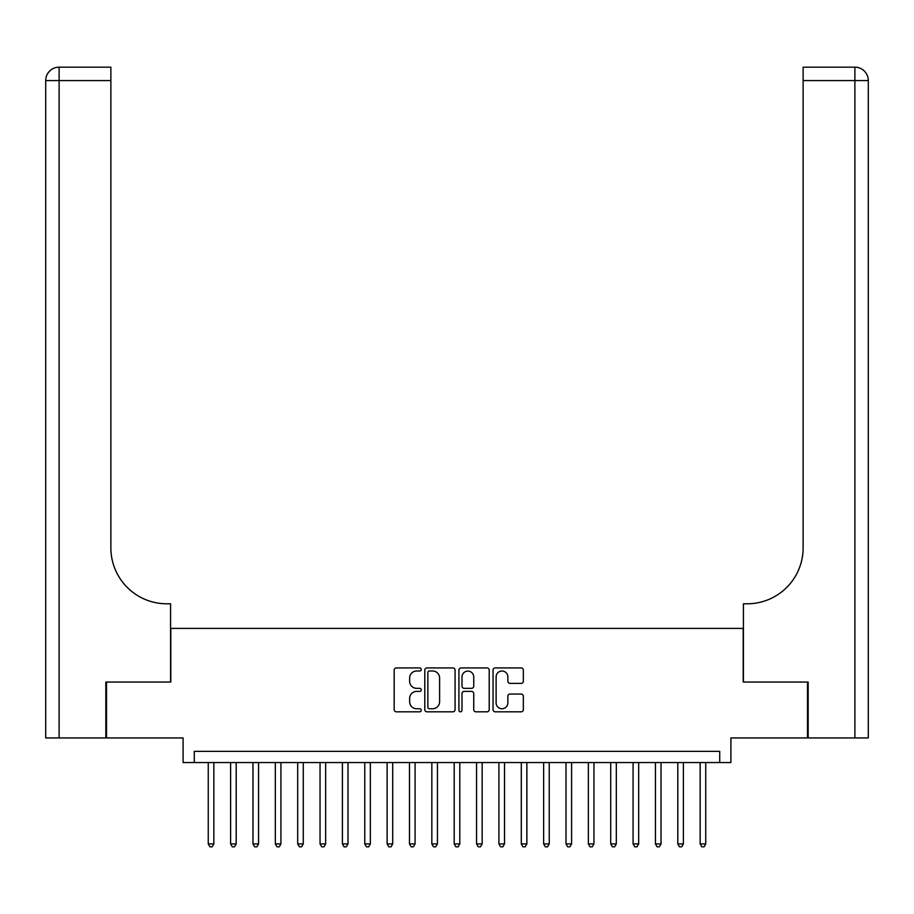 <?xml version="1.0" encoding="UTF-8"?>
<svg xmlns="http://www.w3.org/2000/svg" width="914" height="914" viewBox="0 0 914 914"><rect width="100%" height="100%" fill="white"/><g stroke="black" fill="none" stroke-linecap="round" stroke-linejoin="round"><path stroke-width="1.37" d="M421.228 669.459A1.531 1.531 0 0 0 419.686 667.928L396.368 667.928A2.194 2.194 0 0 0 394.174 670.122L394.174 709.63A2.194 2.194 0 0 0 396.368 711.823L419.686 711.823A1.531 1.531 0 0 0 421.228 710.281A1.531 1.531 0 0 0 419.686 708.75L416.67 708.75A7.026 7.026 0 0 1 409.643 701.724L409.643 698.433A7.026 7.026 0 0 1 416.67 691.407L419.686 691.407A1.531 1.531 0 0 0 421.228 689.876A1.531 1.531 0 0 0 419.686 688.333L416.67 688.333A7.026 7.026 0 0 1 409.643 681.318L409.643 678.017A7.026 7.026 0 0 1 416.67 671.002L419.686 671.002A1.531 1.531 0 0 0 421.228 669.459M521.14 683.398A2.194 2.194 0 0 0 523.334 681.204L523.334 670.122A2.194 2.194 0 0 0 521.14 667.928L495.239 667.928A2.194 2.194 0 0 0 493.046 670.122L493.046 709.63A2.194 2.194 0 0 0 495.239 711.823L521.14 711.823A2.194 2.194 0 0 0 523.334 709.63L523.334 696.24A2.194 2.194 0 0 0 521.14 694.046L510.058 694.046A2.194 2.194 0 0 0 507.864 696.24L507.864 702.877A5.872 5.872 0 0 1 501.992 708.75A5.872 5.872 0 0 1 496.119 702.877L496.119 676.874A5.872 5.872 0 0 1 501.992 671.002A5.872 5.872 0 0 1 507.864 676.874L507.864 681.204A2.194 2.194 0 0 0 510.058 683.398L521.14 683.398M719.718 762.539L730.903 762.539L730.903 737.941L807.485 737.941L807.485 682.05L743.196 682.05L743.196 628.386L170.804 628.386L170.804 682.05L106.515 682.05L106.515 737.941L183.097 737.941L183.097 762.539L719.718 762.539L719.718 751.365L194.282 751.365L194.282 762.539M455.081 670.122A2.194 2.194 0 0 0 452.887 667.928L426.987 667.928A2.194 2.194 0 0 0 424.793 670.122L424.793 709.63A2.194 2.194 0 0 0 426.987 711.823L452.887 711.823A2.194 2.194 0 0 0 455.081 709.63L455.081 670.122M461.113 667.928L487.013 667.928A2.194 2.194 0 0 1 489.207 670.122L489.207 709.63A2.194 2.194 0 0 1 487.013 711.823L475.931 711.823A2.194 2.194 0 0 1 473.738 709.63L473.738 693.6A2.194 2.194 0 0 0 471.544 691.407L464.186 691.407A2.194 2.194 0 0 0 461.993 693.6L461.993 710.281A1.531 1.531 0 0 1 460.462 711.823A1.531 1.531 0 0 1 458.919 710.281L458.919 670.122A2.194 2.194 0 0 1 461.113 667.928M429.397 671.002A1.531 1.531 0 0 0 427.866 672.533L427.866 707.208A1.531 1.531 0 0 0 429.397 708.75L432.585 708.75A7.026 7.026 0 0 0 439.611 701.724L439.611 678.017A7.026 7.026 0 0 0 432.585 671.002L429.397 671.002M473.738 676.977A5.872 5.872 0 0 0 467.865 671.105A5.872 5.872 0 0 0 461.993 676.977L461.993 686.14A2.194 2.194 0 0 0 464.186 688.333L471.544 688.333A2.194 2.194 0 0 0 473.738 686.14L473.738 676.977M208.255 762.539L208.255 843.93L213.842 843.93L213.842 762.539M213.842 843.93L212.162 846.832L209.934 846.832L208.255 843.93M105.841 682.05L170.575 682.05L170.575 603.788L166.771 603.788A55.903 55.903 0 0 1 110.88 547.886L110.88 80.581L59.113 80.581L59.113 737.941L105.841 737.941L105.841 682.05M59.113 737.941L45.7 737.941L45.7 80.581A13.413 13.413 0 0 1 59.113 67.168L110.88 67.168L110.88 80.581M166.771 603.788A55.903 55.903 0 0 1 110.88 547.886M59.113 67.168A13.413 13.413 0 0 0 45.7 80.581L59.113 80.581L59.113 67.168M868.3 737.941L808.159 737.941L808.159 682.05L743.425 682.05L743.425 603.788L747.229 603.788A55.903 55.903 0 0 0 803.12 547.886L803.12 67.168L854.887 67.168A13.413 13.413 0 0 1 868.3 80.581L868.3 737.941L868.3 80.581L803.12 80.581M747.229 603.788A55.903 55.903 0 0 0 803.12 547.886M230.614 762.539L230.614 843.93L236.2 843.93L236.2 762.539M236.2 843.93L234.521 846.832L232.293 846.832L230.614 843.93M252.972 762.539L252.972 843.93L258.559 843.93L258.559 762.539M258.559 843.93L256.88 846.832L254.652 846.832L252.972 843.93M275.331 762.539L275.331 843.93L280.918 843.93L280.918 762.539M280.918 843.93L279.238 846.832L277.011 846.832L275.331 843.93M297.69 762.539L297.69 843.93L303.277 843.93L303.277 762.539M303.277 843.93L301.597 846.832L299.369 846.832L297.69 843.93M320.049 762.539L320.049 843.93L325.635 843.93L325.635 762.539M325.635 843.93L323.967 846.832L321.728 846.832L320.049 843.93M342.407 762.539L342.407 843.93L347.994 843.93L347.994 762.539M347.994 843.93L346.326 846.832L344.087 846.832L342.407 843.93M364.766 762.539L364.766 843.93L370.353 843.93L370.353 762.539M370.353 843.93L368.685 846.832L366.445 846.832L364.766 843.93M387.125 762.539L387.125 843.93L392.712 843.93L392.712 762.539M392.712 843.93L391.043 846.832L388.804 846.832L387.125 843.93M409.483 762.539L409.483 843.93L415.082 843.93L415.082 762.539M415.082 843.93L413.402 846.832L411.163 846.832L409.483 843.93M431.842 762.539L431.842 843.93L437.44 843.93L437.44 762.539M437.44 843.93L435.761 846.832L433.522 846.832L431.842 843.93M454.201 762.539L454.201 843.93L459.799 843.93L459.799 762.539M459.799 843.93L458.12 846.832L455.88 846.832L454.201 843.93M476.56 762.539L476.56 843.93L482.158 843.93L482.158 762.539M482.158 843.93L480.478 846.832L478.239 846.832L476.56 843.93M498.918 762.539L498.918 843.93L504.517 843.93L504.517 762.539M504.517 843.93L502.837 846.832L500.598 846.832L498.918 843.93M521.288 762.539L521.288 843.93L526.875 843.93L526.875 762.539M526.875 843.93L525.196 846.832L522.957 846.832L521.288 843.93M543.647 762.539L543.647 843.93L549.234 843.93L549.234 762.539M549.234 843.93L547.555 846.832L545.315 846.832L543.647 843.93M566.006 762.539L566.006 843.93L571.593 843.93L571.593 762.539M571.593 843.93L569.913 846.832L567.674 846.832L566.006 843.93M588.365 762.539L588.365 843.93L593.951 843.93L593.951 762.539M593.951 843.93L592.272 846.832L590.033 846.832L588.365 843.93M610.723 762.539L610.723 843.93L616.31 843.93L616.31 762.539M616.31 843.93L614.631 846.832L612.403 846.832L610.723 843.93M633.082 762.539L633.082 843.93L638.669 843.93L638.669 762.539M638.669 843.93L636.989 846.832L634.762 846.832L633.082 843.93M655.441 762.539L655.441 843.93L661.028 843.93L661.028 762.539M661.028 843.93L659.348 846.832L657.12 846.832L655.441 843.93M677.8 762.539L677.8 843.93L683.386 843.93L683.386 762.539M683.386 843.93L681.707 846.832L679.479 846.832L677.8 843.93M700.158 762.539L700.158 843.93L705.745 843.93L705.745 762.539M705.745 843.93L704.066 846.832L701.838 846.832L700.158 843.93M854.887 737.941L854.887 67.168"/></g></svg>
